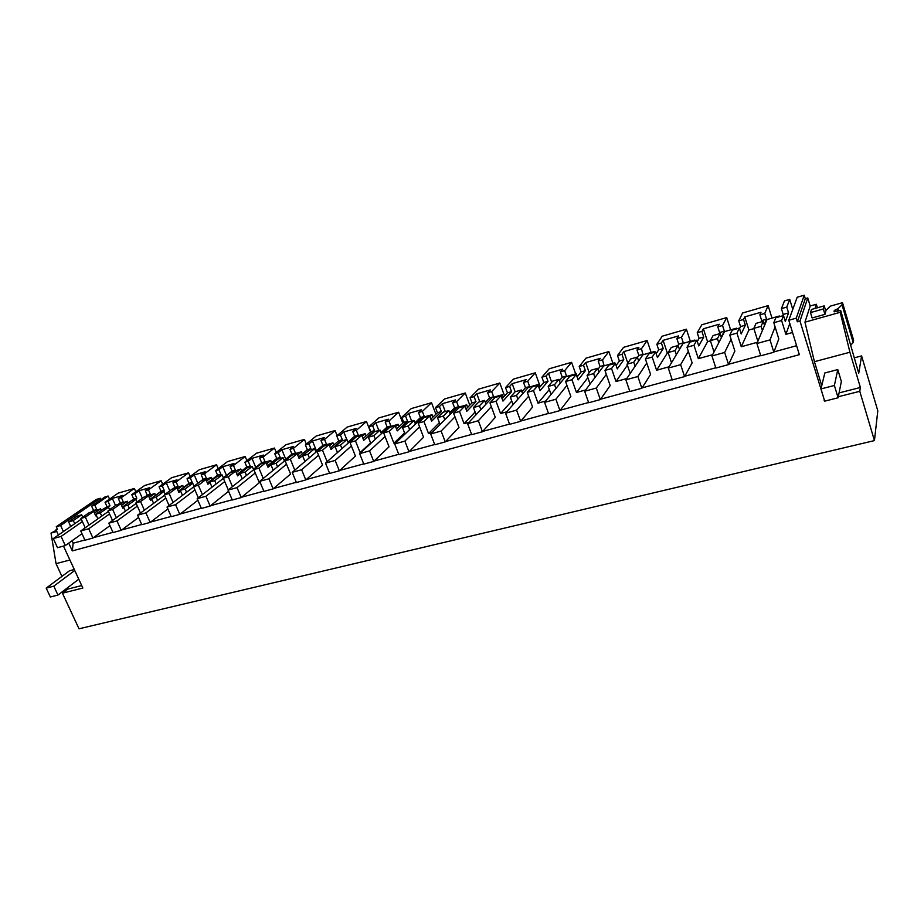 <?xml version="1.0" encoding="UTF-8"?>
<svg xmlns="http://www.w3.org/2000/svg" width="924" height="924" viewBox="0 0 924 924"><rect width="100%" height="100%" fill="white"/><g stroke="black" fill="none" stroke-linecap="round" stroke-linejoin="round"><path stroke-width="1.39" d="M788.796 320.247L797.204 297.239L804.25 295.206L796.257 318.145L788.796 320.247L799.352 354.677L72.315 550.889L73.158 543.197L84.869 540.009M854.157 357.877L861.595 355.913L877.8 410.81L874.451 440.598L79.014 628.794L62.439 593.196L82.848 588.034L63.49 546.072M874.451 440.598L859.782 391.314L838.299 396.743M824.427 400.265L799.976 321.067L797.366 321.795L796.257 318.145M60.626 525.49L56.272 526.715L96.165 499.48L100.393 498.267L60.626 525.49L63.421 531.543M68.746 543.127L72.315 550.889M56.272 526.715L57.507 529.394L55.994 529.822L58.397 535.031M804.25 295.206L805.301 298.66L797.366 321.795M100.393 498.267L101.016 499.641M109.529 499.145L108.131 496.026L104.932 496.95L91.603 506.109L93.578 510.475L91.268 512.069M135.805 491.753L134.361 488.461L118.214 493.116L105.024 502.263L106.999 506.652L110.014 505.798L107.738 507.392M162.67 484.199L161.146 480.734L144.664 485.493L131.762 494.617L133.726 499.052L136.81 498.186L134.592 499.78M190.125 476.507L188.542 472.834L171.679 477.696L159.078 486.786L161.053 491.291L164.206 490.39L162.035 491.984M218.191 468.653L216.539 464.76L199.307 469.727L187.029 478.794L188.993 483.344L192.215 482.432L190.101 484.014M246.904 460.637L245.172 456.491L227.547 461.584L215.604 470.605L217.567 475.225L220.871 474.289L218.815 475.872M276.276 452.46L274.451 448.048L256.422 453.245L244.848 462.231L246.812 466.92L250.185 465.962L248.186 467.532M306.341 444.132L304.412 439.397L285.966 444.721L274.763 453.672L276.726 458.408L280.18 457.426L278.251 458.997M337.11 435.631L335.077 430.561L316.204 436.001L305.394 444.906L307.346 449.711L310.88 448.706L299.145 458.523L297.147 453.626L290.332 459.274L294.791 470.143M370.559 431.901L366.47 421.506L347.147 427.073L336.763 435.92L338.704 440.794L342.33 439.766L331.046 449.538L329.048 444.571L322.499 450.184L327.131 461.665M402.829 423.146L398.614 412.231L378.817 417.937L368.884 426.726L370.824 431.67L374.532 430.607L363.733 440.332L361.746 435.296L355.463 440.875L360.094 452.552L361.157 452.252M435.897 414.241L431.531 402.725L411.261 408.581L401.79 417.302L403.719 422.314L407.519 421.228L397.239 430.884L395.253 425.779L389.27 431.323L393.878 443.173L396.13 442.55M469.796 405.174L465.257 393L444.49 398.995L435.516 407.646L437.433 412.728L441.337 411.619L431.589 421.205L429.614 416.031L423.943 421.529L428.54 433.552L432.028 432.582M504.55 395.98L499.826 383.033L478.54 389.166L470.085 397.759L472.002 402.91L475.987 401.767L466.816 411.284L464.864 406.029L459.517 411.48L464.079 423.689L468.884 422.349M540.217 386.671L535.262 372.811L513.432 379.106L505.532 387.606L507.438 392.839L511.538 391.672L502.968 401.097L501.016 395.761L496.026 401.178L500.565 413.559L506.745 411.838M575.652 373.897L571.598 362.323L549.214 368.78L541.903 377.2L543.786 382.501L547.99 381.3L540.066 390.644L538.126 385.227L533.506 390.586L538.022 403.164L545.657 401.039M612.901 363.317L608.881 351.57L585.92 358.189L579.209 366.516L581.092 371.898L585.4 370.674L578.158 379.914L576.23 374.416L571.991 379.718L576.472 392.481L585.643 389.94M651.12 352.46L647.123 340.529L623.561 347.332L617.509 355.544L619.369 361.018L623.804 359.759L617.267 368.895L615.361 363.305L611.538 368.549L615.985 381.52L626.772 378.528M690.344 341.314L686.393 329.21L662.208 336.186L656.837 344.294L658.685 349.838L663.236 348.544L657.461 357.565L655.566 351.894L652.182 357.068L656.594 370.247L669.08 366.782M730.618 329.868L726.703 317.579L701.87 324.74L697.227 332.721L699.064 338.369L703.73 337.041L698.763 345.934L696.881 340.171L693.97 345.264L698.336 358.662L712.612 354.701M771.99 318.122L768.121 305.625L742.607 312.993L738.738 320.847L740.551 326.576L745.345 325.213L741.221 333.968L739.373 328.101L736.948 333.125L741.267 346.743L757.437 342.25M792.769 309.378L789.72 299.399L784.453 300.912L781.404 308.628L783.194 314.449L788.553 312.924L785.331 321.54L783.506 315.581L781.612 320.512L785.874 334.361L792.549 332.501M815.037 308.466L816.342 304.262L810.186 306.006L807.749 297.955L805.301 298.66M816.342 304.262L817.405 307.796M825.813 311.215L824.208 305.867L811.491 309.471L810.498 312.601L812.115 317.96L824.936 314.368L826.091 310.221L830.399 306.11L842.503 302.691L842.007 304.781L837.802 308.859L834.337 310.406L834.014 311.677L840.667 310.395L858.731 373.284L861.595 355.913M840.667 310.395L840.205 312.3L804.966 322.164L814.425 361.688L821.748 385.724M859.782 391.314L860.383 387.479L849.907 352.24L840.205 312.3M824.266 399.746L824.139 400.335M860.383 387.479L839.073 392.896M810.186 306.006L804.966 322.164M807.749 297.955L799.976 321.067M796.604 345.715L773.977 351.894M760.683 355.521L728.713 364.241M715.777 367.775L684.765 376.241M672.152 379.683L642.064 387.895M629.775 391.256L600.565 399.226M588.576 402.506L560.21 410.244M548.521 413.432L520.963 420.963M509.54 424.081L482.767 431.381M471.621 434.43L445.587 441.533M434.696 444.513L409.378 451.42M398.741 454.319L374.104 461.053M363.709 463.883L339.732 470.432M329.568 473.204L306.237 479.579M296.292 482.293L273.562 488.496M263.837 491.152L241.695 497.193M232.178 499.792L210.603 505.682M201.293 508.223L180.261 513.963M171.136 516.458L150.635 522.048M141.707 524.486L121.702 529.949M112.959 532.339L93.44 537.664M72.049 540.783L73.158 543.197M57.3 528.932L55.994 529.822M81.693 585.55L67.845 589.073L62.439 593.196M69.912 559.979L56.052 563.663L61.954 576.391M67.313 587.93L67.845 589.073M56.052 563.663L51.028 533.102L56.225 530.318M56.768 531.496L51.028 533.102M70.732 526.472L68.642 521.887L73.285 520.57L74.717 523.7M73.285 520.57L81.659 514.795L77.038 516.112L68.642 521.887M91.603 506.109L94.837 505.185L96.812 509.551L95.888 510.187M108.131 496.026L94.837 505.185M95.253 514.887L95.9 514.425M104.724 508.258L106.999 506.652M105.024 502.263L108.05 501.397L110.014 505.798M134.361 488.461L121.344 497.597L118.295 498.463L122.557 495.483L112.335 498.417L108.05 501.397M121.344 497.597L123.319 502.021L122.407 502.656M122.338 507.195L123.342 506.479M131.497 500.646L133.726 499.052M161.146 480.734L148.441 489.836L145.322 490.725L149.48 487.757L139.039 490.748L134.846 493.728L136.81 498.186M131.762 494.617L134.846 493.728M148.441 489.836L150.404 494.317L149.526 494.952M150.046 499.318L161.053 491.291M188.542 472.834L176.138 481.912L172.95 482.825L177.004 479.856L166.343 482.917L162.231 485.885L164.206 490.39M159.078 486.786L162.231 485.885M176.138 481.912L178.101 486.44L177.246 487.075M178.378 491.268L188.993 483.344M216.539 464.76L204.47 473.793L201.201 474.728L205.163 471.771L194.248 474.913L190.252 477.87L192.215 482.432M187.029 478.794L190.252 477.87M204.47 473.793L206.433 478.389L205.59 479.025M207.38 483.021L217.567 475.225M245.172 456.491L233.449 465.5L230.111 466.458L233.957 463.513L222.788 466.712L218.907 469.658L220.871 474.289M215.604 470.605L218.907 469.658M233.449 465.5L235.412 470.154L234.592 470.79M237.052 474.578L246.812 466.92M274.451 448.048L263.097 457.01L259.69 457.992L263.409 455.058L251.986 458.339L248.221 461.272L250.185 465.962M244.848 462.231L248.221 461.272M263.097 457.01L265.061 461.723L264.276 462.358M267.429 465.915L276.726 458.408M304.412 439.397L293.451 448.325L289.963 449.318L293.555 446.408L281.866 449.757L278.228 452.679L280.18 457.426M274.763 453.672L278.228 452.679M293.451 448.325L295.414 453.095L294.652 453.73M298.544 457.045L307.346 449.711M335.077 430.561L324.532 439.42L320.951 440.448L324.416 437.549L312.451 440.979L308.939 443.89L310.88 448.706M305.394 444.906L308.939 443.89M324.532 439.42L326.484 444.271L325.745 444.894M330.411 447.955L338.704 440.794M366.47 421.506L356.352 430.318L352.691 431.358L356.017 428.482L343.763 431.993L340.378 434.881L342.33 439.766M336.763 435.92L340.378 434.881M356.352 430.318L358.293 435.227L357.6 435.839M363.063 438.623L370.824 431.67M398.614 412.231L388.958 420.974L385.204 422.06L388.369 419.196L375.825 422.799L372.591 425.664L374.532 430.607M368.884 426.726L372.591 425.664M388.958 420.974L390.887 425.964L390.217 426.576M396.523 429.036L403.719 422.314M431.531 402.725L422.36 411.411L418.514 412.52L421.529 409.678L408.674 413.363L405.59 416.216L407.519 421.228M401.79 417.302L405.59 416.216M422.36 411.411L424.289 416.47L423.654 417.082M430.827 419.196L437.433 412.728M465.257 393L456.595 401.617L452.656 402.748L455.509 399.93L442.33 403.707L439.408 406.537L441.337 411.619M435.516 407.646L439.408 406.537M456.595 401.617L458.512 406.733L457.911 407.345M466.008 409.089L472.002 402.91M499.826 383.033L491.707 391.568L487.664 392.723L490.332 389.928L476.819 393.809L474.081 396.615L475.987 401.767M470.085 397.759L474.081 396.615M491.707 391.568L493.612 396.766L493.046 397.366M502.09 398.683L507.438 392.839M535.262 372.811L527.708 381.254L523.562 382.444L526.056 379.672L512.196 383.656L509.632 386.428L511.538 391.672M505.532 387.606L509.632 386.428M527.708 381.254L529.614 386.532L529.082 387.121M539.108 387.964L543.786 382.501M571.598 362.323L564.656 370.674L560.394 371.898L562.693 369.161L548.475 373.238L546.096 375.987L547.99 381.3M541.903 377.2L546.096 375.987M564.656 370.674L566.539 376.033L566.054 376.622M577.107 376.923L581.092 371.898M608.881 351.57L602.564 359.829L598.198 361.076L600.288 358.373L585.689 362.554L583.529 365.28L585.4 370.674M579.209 366.516L583.529 365.28M602.564 359.829L603.996 365.846M616.112 365.523L619.369 361.018M647.123 340.529L641.487 348.683L637.006 349.965L638.865 347.297L623.896 351.594L621.944 354.285L623.804 359.759M617.509 355.544L621.944 354.285M641.487 348.683L642.954 354.781M656.167 353.719L658.685 349.838M686.393 329.21L681.462 337.237L676.853 338.554L678.493 335.92L663.109 340.344L661.388 342.989L663.236 348.544M656.837 344.294L661.388 342.989M681.462 337.237L683.298 342.85L679.406 349.341M697.308 341.453L699.064 338.369M726.703 317.579L722.533 325.479L717.798 326.842L719.195 324.243L703.395 328.782L701.905 331.393L703.73 337.041M697.227 332.721L701.905 331.393M722.533 325.479L724.358 331.173L721.251 337.191M739.546 328.655L740.551 326.576M768.121 305.625L764.749 313.398L759.875 314.795L761.006 312.243L744.779 316.897L743.543 319.461L745.345 325.213M738.738 320.847L743.543 319.461M764.749 313.398L766.539 319.184L764.252 324.59M782.663 315.812L783.194 314.449M781.404 308.628L786.763 307.091L788.553 312.924M789.72 299.399L786.763 307.091M789.789 323.492L785.874 334.361M88.993 525.121L85.378 517.151L80.942 518.41L89.27 512.635L93.67 511.388L95.692 515.858L96.339 515.396M85.216 527.8L80.942 518.41M775.109 326.934L770.004 339.882L773.85 352.229L778.817 338.923L773.804 322.719L781.612 320.512M757.865 341.245L753.822 328.367L761.099 326.311L762.404 330.503M731.103 339.293L724.67 352.448L728.562 364.587L734.857 351.085L729.787 335.158L736.948 333.125M717.44 338.634L720.085 333.576L713.097 335.562L710.371 340.633L717.44 338.634L718.768 342.758M710.371 340.633L714.021 351.963M688.345 351.305L680.641 364.657L684.58 376.588L692.134 362.901L687.006 347.239L693.97 345.264M675.005 350.623L678.135 345.484L671.332 347.412L668.133 352.564L675.005 350.623L676.345 354.677M668.133 352.564L671.505 362.739M646.754 362.993L637.872 376.507L641.845 388.253L650.588 374.405L645.414 358.986L652.182 357.068M633.737 362.277L637.317 357.068L630.711 358.951L627.049 364.172L633.737 362.277L635.088 366.262M627.049 364.172L630.214 373.458M606.317 374.347L596.315 388.034L600.323 399.584L610.175 385.585L604.954 370.409L611.538 368.549M593.601 373.619L597.609 368.341L591.175 370.178L587.087 375.456L593.601 373.619L594.952 377.546M587.087 375.456L590.078 384.038M566.955 385.412L555.902 399.237L559.944 410.603L570.847 396.465L565.58 381.531L571.991 379.718M554.527 384.65L558.951 379.325L552.679 381.104L548.198 386.44L554.527 384.65L555.902 388.519M548.198 386.44L551.051 394.444M528.644 396.177L516.597 410.129L520.662 421.321L532.571 407.068L527.269 392.353L533.506 390.586M516.504 395.391L521.298 390.009L515.188 391.741L510.337 397.135L516.504 395.391L517.879 399.203M510.337 397.135L513.074 404.654M491.337 406.652L478.355 420.732L482.443 431.751L495.287 417.382L489.951 402.887L496.026 401.178M479.464 405.855L484.615 400.415L478.667 402.102L473.458 407.542L479.464 405.855L480.85 409.598M473.458 407.542L476.103 414.668M454.989 416.863L441.118 431.058L445.241 441.903L458.962 427.431L453.592 413.155L459.517 411.48M443.381 416.043L448.879 410.568L443.081 412.208L437.526 417.694L443.381 416.043L444.779 419.739M437.526 417.694L440.09 424.451M419.577 426.819L404.874 441.106L409.009 451.79L423.562 437.237L418.179 423.157L423.943 421.529M408.223 425.976L414.033 420.455L408.385 422.06L402.517 427.581L408.223 425.976L409.621 429.614M402.517 427.581L405.012 434.037M385.054 436.521L369.565 450.889L373.723 461.423L389.062 446.777L383.645 432.917L389.27 431.323M373.943 435.654L380.064 430.099L374.555 431.658L368.387 437.225L373.943 435.654L375.352 439.247M368.387 437.225L370.813 443.404M351.397 445.969L335.158 460.429L339.327 470.801L355.417 456.086L349.977 442.423L355.463 440.875M340.517 445.091L346.927 439.501L341.545 441.025L335.089 446.627L340.517 445.091L341.926 448.637M335.089 446.627L337.468 452.564M318.561 455.197L301.628 469.727L305.809 479.949L322.591 465.176L317.14 451.697L322.499 450.184M307.911 454.308L314.587 448.683L309.344 450.173L302.622 455.798L307.911 454.308L309.332 457.796M302.622 455.798L304.943 461.515M286.521 464.195L268.93 478.794L273.123 488.865L290.575 474.035L285.1 460.741L290.332 459.274M276.091 463.294L283.033 457.634L277.905 459.089L270.928 464.749L276.091 463.294L277.512 466.724M270.928 464.749L273.215 470.258M263.236 478.459L258.928 468.133L253.834 469.577L260.949 463.906L265.997 462.474L268.006 467.301L270.986 464.887M255.255 472.984L237.041 487.629L241.245 497.562L259.321 482.686L253.834 469.577M245.045 472.06L252.217 466.389L247.216 467.81L239.997 473.481L245.045 472.06L246.465 475.456M239.997 473.481L242.238 478.817M232.455 486.625L228.286 476.796L223.308 478.193L230.653 472.511L235.585 471.101L237.595 475.872L240.159 473.85M228.297 489.939L223.308 478.193M214.726 480.619L222.13 474.924L217.244 476.31L209.794 482.016L214.726 480.619L216.147 483.968M209.794 482.016L212.012 487.179M202.391 494.629L198.36 485.239L193.497 486.613L201.062 480.907L205.89 479.533L207.9 484.234L210.048 482.594M198.314 497.793L193.497 486.613M185.112 488.981L192.735 483.275L187.953 484.626L180.307 490.344L185.112 488.981L186.544 492.284M180.307 490.344L182.478 495.356M173.054 502.483L169.127 493.497L164.38 494.837L172.153 489.108L176.865 487.78L178.875 492.411L180.63 491.106M169.046 505.509L164.38 494.837M156.179 497.158L164.01 491.418L159.344 492.746L151.49 498.486L156.179 497.158L157.611 500.415M151.49 498.486L153.627 503.361M144.375 510.187L140.564 501.57L135.932 502.875L143.89 497.135L148.498 495.83L150.52 500.404L151.894 499.399M140.46 513.086L135.932 502.875M127.916 505.139L135.944 499.387L131.381 500.681L123.331 506.433L127.916 505.139L129.348 508.35M123.331 506.433L125.445 511.18M116.366 517.729L112.659 509.447L108.12 510.729L116.274 504.978L120.778 503.696L122.8 508.212L123.804 507.495M112.52 520.512L108.12 510.729M100.289 512.936L108.501 507.184L104.031 508.443L95.807 514.206L100.289 512.936L101.721 516.112M95.807 514.206L97.898 518.826M850.912 344.929L853.187 342.538L853.614 340.24L842.503 302.691M849.907 352.24L814.425 361.688M820.974 388.923L824.82 372.973L837.791 369.577L834.384 385.481L838.103 397.77L824.693 401.155L820.974 388.923L834.384 385.481M838.103 397.77L841.36 381.473L837.791 369.577M46.2 588.114L53.8 586.163L57.958 595.068L50.358 596.985L46.2 588.114L69.531 570.743L74.301 569.496M81.659 514.795L82.733 517.163M93.578 510.475L96.812 509.551M112.335 498.417L115.512 505.509M93.67 511.388L85.378 517.151M118.295 498.463L120.27 502.887L118.006 504.481M120.27 502.887L123.319 502.021M139.039 490.748L142.354 498.244M145.322 490.725L147.286 495.206L145.08 496.8M147.286 495.206L150.404 494.317M120.778 503.696L112.659 509.447M166.343 482.917L169.797 490.852M172.95 482.825L174.913 487.352L172.765 488.935M174.913 487.352L178.101 486.44M148.498 495.83L140.564 501.57M194.248 474.913L197.863 483.321M201.201 474.728L203.176 479.313L201.074 480.907M203.176 479.313L206.433 478.389M176.865 487.78L169.127 493.497M222.788 466.712L226.484 475.433M230.111 466.458L232.074 471.101L223.365 477.847M232.074 471.101L235.412 470.154M205.89 479.533L198.36 485.239M251.986 458.339L255.763 467.382M259.69 457.992L261.642 462.693L253.419 469.253M261.642 462.693L265.061 461.723M235.585 471.101L228.286 476.796M281.866 449.757L285.735 459.17M289.963 449.318L291.915 454.088L284.176 460.441M291.915 454.088L295.414 453.095M265.997 462.474L258.928 468.133M312.451 440.979L316.412 450.785M320.951 440.448L322.903 445.287L315.685 451.397M322.903 445.287L326.484 444.271M343.763 431.993L346.766 439.547M352.691 431.358L354.631 436.267L347.967 442.122M354.631 436.267L358.293 435.227M375.825 422.799L378.817 430.445M385.204 422.06L387.133 427.027L381.046 432.605M387.133 427.027L390.887 425.964M360.094 452.552L370.616 442.908M408.674 413.363L411.654 421.125M418.514 412.52L420.443 417.567L414.945 422.811M420.443 417.567L424.289 416.47M393.878 443.173L404.585 432.94M442.33 403.707L445.299 411.584M452.656 402.748L454.573 407.865L449.699 412.751M454.573 407.865L458.512 406.733M428.54 433.552L439.408 422.649M476.819 393.809L479.775 401.79M487.664 392.723L489.57 397.909L485.343 402.39M489.57 397.909L493.612 396.766M464.079 423.689L475.121 412.012M512.196 383.656L515.142 391.788M523.562 382.444L525.456 387.71L521.91 391.718M525.456 387.71L529.614 386.532M500.565 413.559L511.746 401.004M548.475 373.238L551.686 382.282M560.394 371.898L562.277 377.246L559.436 380.7M562.277 377.246L566.539 376.033M538.022 403.164L549.306 389.558M585.689 362.554L589.212 372.707M598.198 361.076L600.069 366.505L597.944 369.311M600.069 366.505L604.435 365.257M576.472 392.481L587.86 377.65M623.896 351.594L627.8 363.097M637.006 349.965L638.854 355.474L637.468 357.507M638.854 355.474L643.347 354.204M615.985 381.52L627.396 365.176M663.109 340.344L667.324 353.037L668.202 352.795M676.853 338.554L678.69 344.155L677.823 345.576M678.69 344.155L683.298 342.85M656.594 370.247L667.324 353.037M703.395 328.782L707.565 341.684L710.441 340.864M717.798 326.842L719.623 332.524L718.884 333.922M719.623 332.524L724.358 331.173M698.336 358.662L707.565 341.684M744.779 316.897L748.902 330.007L753.892 328.598M764.529 325.467L763.236 321.333L756.051 323.377L753.822 328.367M759.875 314.795L761.676 320.57L761.076 321.945M761.676 320.57L766.539 319.184M741.267 346.743L748.902 330.007M773.804 322.719L775.79 317.764L783.506 315.581M837.802 308.859L838.449 311.018M842.007 304.781L853.187 342.538M763.236 321.333L761.099 326.311M729.787 335.158L732.293 330.111L739.373 328.101M720.085 333.576L721.39 337.653M687.006 347.239L689.997 342.123L696.881 340.171M678.135 345.484L679.452 349.491M645.414 358.986L648.867 353.8L655.566 351.894M637.317 357.068L638.657 361.018M604.954 370.409L608.847 365.153L615.361 363.305M597.609 368.341L598.948 372.233M565.58 381.531L569.889 376.218L576.23 374.416M558.951 379.325L560.302 383.148M527.269 392.353L531.947 386.983L538.126 385.227M521.298 390.009L522.661 393.774M489.951 402.887L494.998 397.47L501.016 395.761M484.615 400.415L485.989 404.123M453.592 413.155L458.997 407.692L464.864 406.029M448.879 410.568L450.254 414.218M418.179 423.157L423.897 417.648L429.614 416.031M414.033 420.455L415.419 424.058M383.645 432.917L389.685 427.362L395.253 425.779M380.064 430.099L381.45 433.645M349.977 442.423L356.306 436.844L361.746 435.296M346.927 439.501L348.313 443M317.14 451.697L323.747 446.084L329.048 444.571M314.587 448.683L315.985 452.136M285.1 460.741L291.972 455.105L297.147 453.626M283.033 457.634L284.43 461.041M252.217 466.389L253.626 469.75M222.13 474.924L223.469 478.078M192.735 483.275L194.005 486.232M164.01 491.418L165.234 494.213M135.944 499.387L137.11 502.032M108.501 507.184L109.621 509.678M773.85 352.229L760.775 355.798L756.906 343.509L767.036 319.531L779.406 316.008L779.082 316.828M779.613 316.678L779.406 316.008M770.004 339.882L756.906 343.509M728.562 364.587L715.857 368.052L711.954 355.971L724.508 331.612L736.532 328.193L736.128 329.025M736.751 328.852L736.532 328.193M724.67 352.448L711.954 355.971M684.58 376.588L672.245 379.96L668.295 368.075L683.136 343.358L694.836 340.044L694.351 340.887M695.044 340.69L694.836 340.044M680.641 364.657L668.295 368.075M641.845 388.253L629.868 391.522L625.883 379.833L642.873 354.804L654.261 351.57L653.695 352.425M654.481 352.206L654.261 351.57M637.872 376.507L625.883 379.833M600.323 399.584L588.669 402.76L584.649 391.268L603.672 365.939L614.772 362.786L614.137 363.652M614.98 363.409L614.772 362.786M596.315 388.034L584.649 391.268M559.944 410.603L548.602 413.698L544.559 402.379L565.5 376.784L576.31 373.712L575.606 374.59M577.327 376.646L576.31 373.712M555.902 399.237L544.559 402.379M520.662 421.321L509.632 424.324L505.567 413.19L528.32 387.341L538.842 384.349L538.08 385.239M539.835 387.121L538.842 384.349M516.597 410.129L505.567 413.19M482.443 431.751L471.714 434.673L467.613 423.712L492.076 397.643L502.333 394.721L501.12 396.038M503.291 397.355L502.333 394.721M478.355 420.732L467.613 423.712M445.241 441.903L434.788 444.756L430.665 433.957L456.745 407.68L466.747 404.839L465.061 406.56M467.683 407.345L466.747 404.839M441.118 431.058L430.665 433.957M409.009 451.79L398.833 454.562L394.698 443.924L422.291 417.463L432.051 414.691L429.903 416.782M432.963 417.105L432.051 414.691M404.874 441.106L394.698 443.924M373.723 461.423L363.802 464.125L359.644 453.638L388.692 427.015L398.209 424.312L395.622 426.715M399.099 426.622L398.209 424.312M369.565 450.889L359.644 453.638M339.327 470.801L329.66 473.434L325.491 463.109L355.902 436.324L365.188 433.691L362.173 436.371M366.066 435.92L365.188 433.691M335.158 460.429L325.491 463.109M305.809 479.949L296.385 482.524L292.203 472.337L323.897 445.414L332.952 442.839L329.533 445.784M333.83 445.01L332.952 442.839M301.628 469.727L292.203 472.337M273.123 488.865L263.929 491.372L259.736 481.335L292.642 454.296L301.49 451.778L297.678 454.943M302.344 453.88L301.49 451.778M268.93 478.794L259.736 481.335M241.245 497.562L232.282 500.011L228.078 490.113L262.127 462.97L270.767 460.51L266.586 463.871M271.61 462.543L270.767 460.51M237.041 487.629L228.078 490.113M224.74 481.554L205.925 496.257L210.141 506.052L201.386 508.443L197.182 498.683L223.377 478.366M231.092 472.383L240.76 469.034L236.209 472.591M241.591 471.009L240.76 469.034M210.141 506.052L228.575 491.302M205.925 496.257L197.182 498.683M194.929 489.928L175.56 504.677L179.776 514.345L171.24 516.666L167.025 507.045L193.636 486.925M201.917 480.665L211.434 477.362L206.549 481.081M212.254 479.29L211.434 477.362M179.776 514.345L197.863 500.265M175.56 504.677L167.025 507.045M165.812 498.117L145.923 512.889L150.138 522.43L141.799 524.705L137.584 515.199L164.576 495.276M173.412 488.75L182.779 485.504L177.558 489.385M183.587 487.387L182.779 485.504M150.138 522.43L167.868 508.974M145.923 512.889L137.584 515.199M137.364 506.109L116.978 520.917L121.194 530.33L113.051 532.547L108.824 523.169L136.175 503.43M145.542 496.662L154.758 493.474L149.238 497.482M155.555 495.299L154.758 493.474M121.194 530.33L138.577 517.44M116.978 520.917L108.824 523.169M109.552 513.917L88.704 528.759L92.92 538.045L84.962 540.217L80.746 530.965L108.42 511.388M118.295 504.4L127.362 501.247L121.541 505.393M128.136 503.002L127.362 501.247M92.92 538.045L109.956 525.675M88.704 528.759L80.746 530.965M82.375 521.552L61.076 536.417L65.304 545.576L57.519 547.701L53.303 538.565L81.277 519.149M91.638 511.965L100.566 508.858L94.456 513.12M101.259 510.394L100.566 508.858M65.304 545.576L81.993 533.702M61.076 536.417L53.303 538.565M824.936 314.368L823.319 308.974L824.208 305.867M810.498 312.601L823.319 308.974M57.958 595.068L78.771 579.198M74.752 570.478L53.8 586.163M834.337 310.406L834.776 311.896M837.075 309.055L837.71 311.226"/></g></svg>
